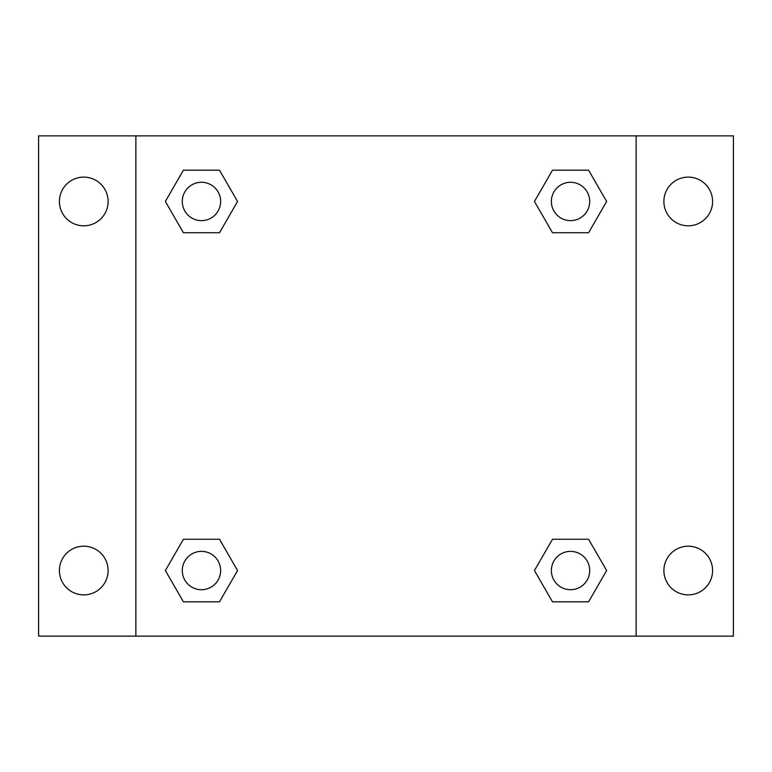 <?xml version="1.0" encoding="UTF-8"?>
<svg xmlns="http://www.w3.org/2000/svg" width="772" height="772" viewBox="0 0 772 772"><rect width="100%" height="100%" fill="white"/><g stroke="black" fill="none" stroke-linecap="round" stroke-linejoin="round"><path stroke-width="1.16" d="M83.762 594.884A24.347 24.347 0 0 0 104.847 558.368A24.347 24.347 0 0 0 62.677 558.368A24.347 24.347 0 0 0 83.762 594.884M688.238 594.884A24.347 24.347 0 0 0 709.323 558.368A24.347 24.347 0 0 0 667.153 558.368A24.347 24.347 0 0 0 688.238 594.884M688.238 225.81A24.347 24.347 0 0 0 709.323 189.285A24.347 24.347 0 0 0 667.153 189.285A24.347 24.347 0 0 0 688.238 225.81M83.762 225.81A24.347 24.347 0 0 0 104.847 189.285A24.347 24.347 0 0 0 62.677 189.285A24.347 24.347 0 0 0 83.762 225.81M733.4 636.128L38.6 636.128L38.6 135.872L733.4 135.872L733.4 636.128M183.408 539.271L219.509 539.271L237.564 570.537L219.509 601.803L183.408 601.803L165.362 570.537L183.408 539.271L219.509 539.271L183.408 539.271M552.491 170.197L588.592 170.197L606.638 201.463L588.592 232.729L552.491 232.729L534.436 201.463L552.491 170.197L588.592 170.197L552.491 170.197M135.872 636.128L135.872 135.872M636.128 135.872L636.128 636.128M183.408 170.197L219.509 170.197L237.564 201.463L219.509 232.729L183.408 232.729L165.362 201.463L183.408 170.197L219.509 170.197L183.408 170.197M552.491 539.271L588.592 539.271L606.638 570.537L588.592 601.803L552.491 601.803L534.436 570.537L552.491 539.271L588.592 539.271L552.491 539.271M588.592 601.803L552.491 601.803L588.592 601.803M589.712 570.537A19.175 19.175 0 0 0 560.954 553.929A19.175 19.175 0 0 0 560.954 587.145A19.175 19.175 0 0 0 589.712 570.537M219.509 601.803L183.408 601.803L219.509 601.803M220.638 570.537A19.175 19.175 0 0 0 191.871 553.929A19.175 19.175 0 0 0 191.871 587.145A19.175 19.175 0 0 0 220.638 570.537M588.592 232.729L552.491 232.729L588.592 232.729M589.712 201.463A19.175 19.175 0 0 0 560.954 184.855A19.175 19.175 0 0 0 560.954 218.071A19.175 19.175 0 0 0 589.712 201.463M219.509 232.729L183.408 232.729L219.509 232.729M220.638 201.463A19.175 19.175 0 0 0 191.871 184.855A19.175 19.175 0 0 0 191.871 218.071A19.175 19.175 0 0 0 220.638 201.463"/></g></svg>
